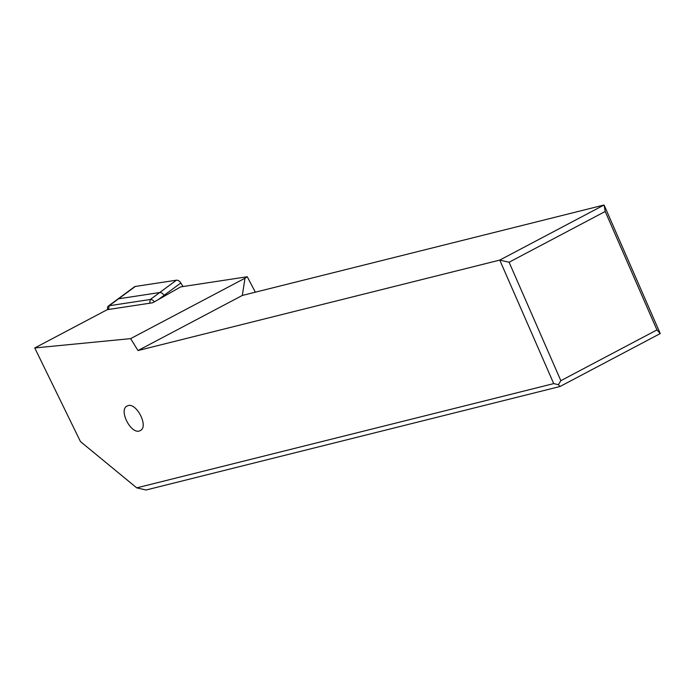 <?xml version="1.0" encoding="UTF-8"?>
<svg xmlns="http://www.w3.org/2000/svg" width="695" height="695" viewBox="0 0 695 695"><rect width="100%" height="100%" fill="white"/><g stroke="black" fill="none" stroke-linecap="round" stroke-linejoin="round"><path stroke-width="1.04" d="M176.443 280.198A4.448 2.745 -126.4 0 1 180.83 282.987L182.993 286.54L180.83 282.987A4.448 2.745 -126.4 0 0 176.443 280.198L135.316 286.453A4.448 2.745 -126.4 0 0 134.509 286.783L117.759 299.128A4.448 2.745 53.6 0 1 118.567 298.798L159.694 292.543A4.448 2.745 53.6 0 1 164.081 295.332L164.524 296.061L164.081 295.332A4.448 2.745 -126.4 0 0 159.694 292.543L176.443 280.198L135.316 286.453A4.448 2.745 -126.4 0 0 133.953 287.461M255.352 292.187L247.264 276.758L244.988 278.226L242.329 295.445L604.077 204.999L499.757 260.095L138.01 350.541L130.608 338.639L34.75 347.96L80.455 441.577L136.733 487.864L553.715 383.605L499.757 260.095L509.096 262.232L560.848 380.686L558.389 384.674L553.715 383.605M139.321 431.013C130.86 433.862 119.01 410.954 126.542 406.306L128.036 405.602C136.507 402.753 148.356 425.661 140.824 430.309L139.321 431.013M136.733 487.864L146.072 490.001L560.04 386.498L558.389 384.674M560.04 386.498L660.25 333.574L656.957 329.925L560.848 380.686M247.264 276.758L180.665 286.896L152.744 302.759L149.651 303.229L150.268 299.493A4.448 2.745 53.6 0 1 154.359 301.839M34.75 347.96L107.221 309.683L149.651 303.229M244.988 278.226L130.608 338.639M135.316 286.453L109.141 305.748L150.268 299.493L159.694 292.543L118.567 298.798A4.448 2.745 -126.4 0 0 117.759 299.128L108.333 306.078A4.448 2.745 53.6 0 1 109.141 305.748L108.524 309.492M107.76 309.605L107.595 308.728A4.448 2.745 53.6 0 1 108.333 306.078M242.329 295.445L138.01 350.541M660.25 333.574L604.077 204.999L605.206 211.48L509.096 262.232M605.206 211.48L656.957 329.925M180.83 282.987L158.251 299.632"/></g></svg>
